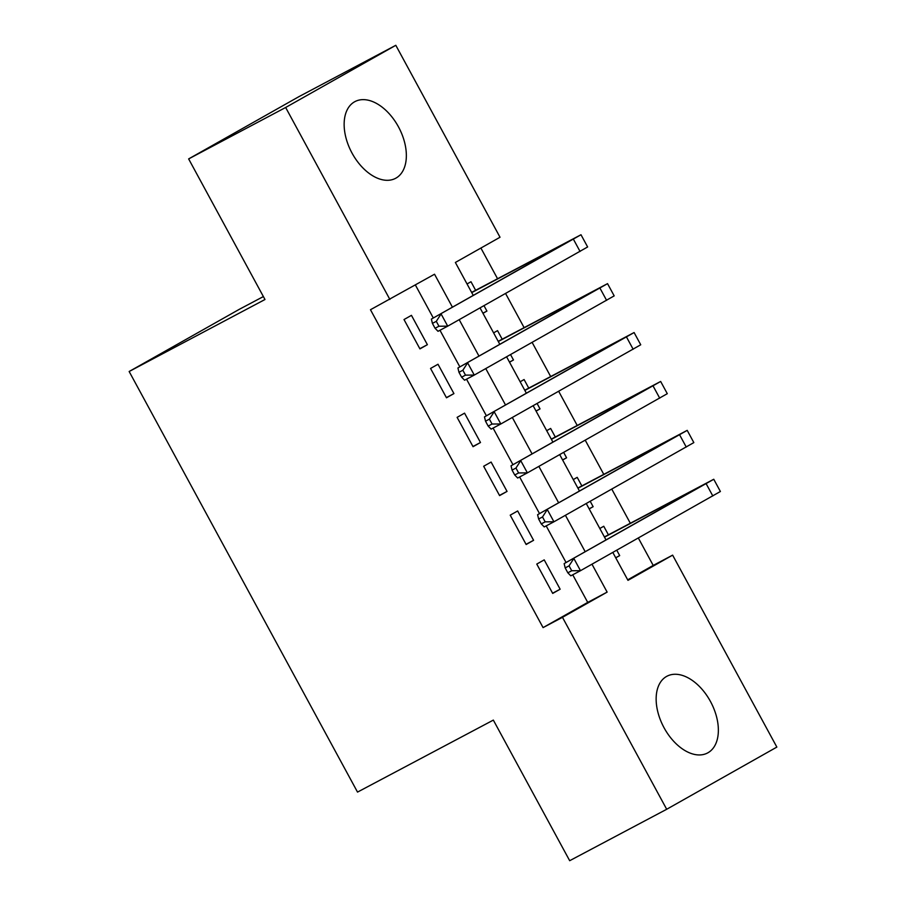 <?xml version="1.0" encoding="UTF-8"?>
<svg xmlns="http://www.w3.org/2000/svg" width="906" height="906" viewBox="0 0 906 906"><rect width="100%" height="100%" fill="white"/><g stroke="black" fill="none" stroke-linecap="round" stroke-linejoin="round"><path stroke-width="1.36" d="M664.03 727.711A43.409 26.659 -117.9 0 1 666.918 676.25A43.409 26.659 -117.9 0 1 710.474 701.493A43.409 26.659 -117.9 0 1 707.586 752.965A43.409 26.659 -117.9 0 1 664.03 727.711M352.026 153.08A43.409 26.659 -117.9 0 1 354.914 101.619A43.409 26.659 -117.9 0 1 398.47 126.863A43.409 26.659 -117.9 0 1 395.582 178.323A43.409 26.659 -117.9 0 1 352.026 153.08M263.374 296.568L239.309 309.32L129.15 371.505L357.519 792.093L493.34 720.1L569.681 860.7L666.691 809.273L562.467 617.326L607.133 592.116L591.98 564.2M129.15 371.505L264.982 299.512L188.641 158.912L298.787 96.727L395.809 45.3L500.021 237.247L455.367 262.468L473.272 295.435M627.688 579.84L653.215 565.423L638.345 538.028M630.304 523.204L611.788 489.127M603.747 474.302L585.242 440.214M577.19 425.401L558.685 391.313M550.644 376.488L532.128 342.4M524.087 327.587L505.582 293.499M497.53 278.686L480.905 248.051M653.215 565.423L672.626 555.14L776.85 747.088L666.691 809.273M536.771 564.076L552.705 593.419L560.146 589.217L544.212 559.874L536.771 564.076M510.214 515.163L526.148 544.506L533.589 540.304L517.666 510.961L510.214 515.163M483.668 466.262L499.591 495.605L507.043 491.403L491.109 462.06L483.668 466.262M457.111 417.36L473.045 446.703L480.486 442.502L464.552 413.159L457.111 417.36M430.554 368.448L446.488 397.791L453.929 393.589L438.006 364.246L430.554 368.448M482.921 313.193L486.918 311.075L483.997 305.684M475.639 290.294L470.984 281.732L467.043 283.963M509.466 362.106L513.476 359.976L510.554 354.586M502.184 339.195L497.541 330.633L493.6 332.864M536.024 411.007L540.033 408.889L537.099 403.498M528.742 388.096L524.098 379.546L520.146 381.766M562.581 459.908L566.578 457.79L563.657 452.4M555.299 437.009L550.644 428.447L546.703 430.678M589.127 508.821L593.136 506.692L590.214 501.301M581.845 485.91L577.201 477.349L573.26 479.58M482.977 313.306L486.918 311.075M509.523 362.207L513.476 359.976M536.08 411.109L540.033 408.889M562.637 460.022L566.578 457.79M589.183 508.923L593.136 506.692M599.806 528.481L603.758 526.261L608.402 534.812M615.74 557.824L619.693 555.605L616.76 550.214M452.434 307.191L434.529 274.224L370.475 309.727L543.068 627.609L587.722 602.399L572.739 574.8M566.069 562.524L546.182 525.888M539.523 513.611L519.636 476.986M512.966 464.71L493.079 428.085M486.409 415.809L466.522 379.172M459.863 366.896L439.976 330.271M433.306 317.995L415.401 285.028M404.008 319.546L419.931 348.889L427.383 344.688L411.449 315.345L404.008 319.546M188.641 158.912L285.65 107.486L395.809 45.3M543.068 627.609L562.467 617.326M389.874 299.444L285.65 107.486M585.197 551.72L565.423 515.299M558.64 502.819L538.866 466.397M532.094 453.917L512.32 417.485M505.537 405.005L485.763 368.583M478.98 356.103L459.206 319.682M612.818 552.445L627.971 580.35L672.626 555.14M480.044 307.915L499.829 344.337M506.601 356.817L526.375 393.238M533.158 405.729L552.932 442.151M559.704 454.631L579.489 491.052M586.261 503.532L606.035 539.953M587.722 602.399L607.133 592.116M419.829 348.685L427.383 344.688M615.684 557.722L619.693 555.605M446.386 397.598L453.929 393.589M472.932 446.499L480.486 442.502M499.489 495.401L507.043 491.403M526.046 544.313L533.589 540.304M552.592 593.215L560.146 589.217M471.743 292.615L568.764 241.381L431.381 319.082L580.995 234.745L471.732 292.355M436.296 321.336L432.411 323.385L435.073 328.278L438.946 326.228L436.296 321.336L441.086 313.94L447.723 326.16L587.632 246.964L580.995 234.745M438.946 326.228L447.723 326.16L438.017 331.302L435.073 328.278M432.411 323.385L431.381 319.082M498.289 341.517L595.321 290.282L457.938 367.983L607.541 283.646L498.289 341.268M462.853 370.237L458.968 372.298L461.618 377.19L465.503 375.129L462.853 370.237L467.632 362.842L474.28 375.073L614.177 295.877L607.541 283.646M465.503 375.129L474.28 375.073L464.574 380.214L461.618 377.19M458.968 372.298L457.938 367.983M524.846 390.418L621.867 339.195L484.484 416.885L634.098 332.547L524.834 390.169M489.399 419.138L485.525 421.199L488.175 426.092L492.06 424.031L489.399 419.138L494.189 411.743L500.825 423.974L640.735 344.778L634.098 332.547M492.06 424.031L500.825 423.974L491.131 429.116L488.175 426.092M485.525 421.199L484.484 416.885M551.403 439.331L648.424 388.096L511.041 465.797L660.655 381.46L551.392 439.07M515.956 468.051L512.071 470.101L514.733 474.993L518.606 472.943L515.956 468.051L520.746 460.656L527.383 472.875L667.292 393.68L660.655 381.46M518.606 472.943L527.383 472.875L517.677 478.017L514.733 474.993M512.071 470.101L511.041 465.797M577.949 488.232L674.981 436.998L537.598 514.699L687.201 430.361L577.949 487.983M542.513 516.952L538.628 519.013L541.278 523.906L545.163 521.845L542.513 516.952L547.292 509.557L553.94 521.788L693.837 442.592L687.201 430.361M545.163 521.845L553.94 521.788L544.234 526.93L541.278 523.906M538.628 519.013L537.598 514.699M604.506 537.133L701.527 485.91L564.144 563.611L713.758 479.263L604.495 536.884M569.059 565.854L565.185 567.915L567.836 572.807L571.72 570.746L569.059 565.854L573.849 558.458L580.486 570.689L720.395 491.494L713.758 479.263M571.72 570.746L580.486 570.689L570.791 575.831L567.836 572.807M565.185 567.915L564.144 563.611M573.419 239.229L580.055 251.46M599.965 288.131L606.601 300.362M626.522 337.043L633.158 349.263M653.079 385.945L659.715 398.176M679.625 434.846L686.261 447.077M706.182 483.759L712.818 495.978"/></g></svg>
